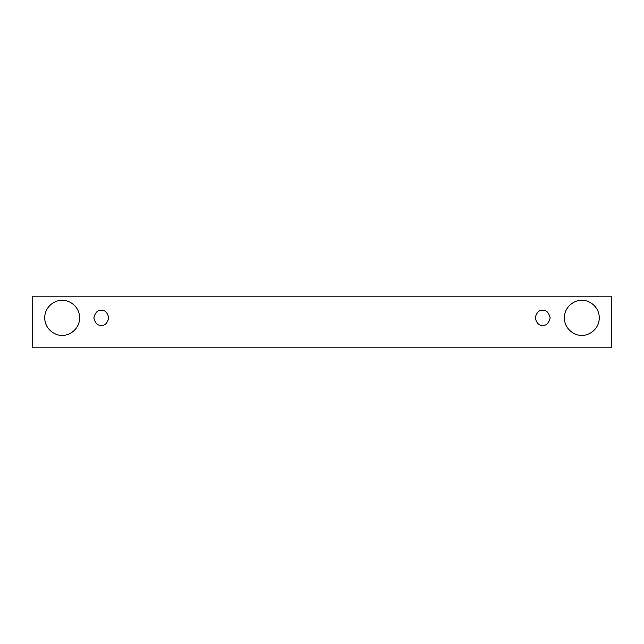 <?xml version="1.0" encoding="UTF-8"?>
<svg xmlns="http://www.w3.org/2000/svg" width="644" height="644" viewBox="0 0 644 644"><rect width="100%" height="100%" fill="white"/><g stroke="black" fill="none" stroke-linecap="round" stroke-linejoin="round"><path stroke-width="0.48" stroke-dasharray="3.22 2.42" d="M611.8 296.184L32.2 296.184L32.2 347.816L611.8 347.816L611.8 296.184L611.8 347.816L32.2 347.816L32.2 296.184L611.8 296.184M62.178 335.323C67.298 336.023 79.429 330.783 79.671 317.838C79.429 304.894 67.298 299.645 62.178 300.346C57.066 299.645 44.927 304.894 44.694 317.838C44.927 330.783 57.066 336.023 62.178 335.323C57.066 336.023 44.927 330.783 44.694 317.838C44.927 304.894 57.066 299.645 62.178 300.346C67.298 299.645 79.429 304.894 79.671 317.838C79.429 330.783 67.298 336.023 62.178 335.323M581.822 335.323C586.934 336.023 599.073 330.783 599.306 317.838C599.073 304.894 586.934 299.645 581.822 300.346C576.702 299.645 564.571 304.894 564.329 317.838C564.571 330.783 576.702 336.023 581.822 335.323C576.702 336.023 564.571 330.783 564.329 317.838C564.571 304.894 576.702 299.645 581.822 300.346C586.934 299.645 599.073 304.894 599.306 317.838C599.073 330.783 586.934 336.023 581.822 335.323M542.683 325.333C546.225 325.759 548.72 323.256 550.177 317.838C548.72 312.412 546.225 309.917 542.683 310.344C539.141 309.917 536.637 312.412 535.188 317.838C536.637 323.256 539.141 325.759 542.683 325.333C539.141 325.759 536.637 323.256 535.188 317.838C536.637 312.412 539.141 309.917 542.683 310.344C546.225 309.917 548.72 312.412 550.177 317.838C548.72 323.256 546.225 325.759 542.683 325.333M101.317 325.333C104.859 325.759 107.363 323.256 108.812 317.838C107.363 312.412 104.859 309.917 101.317 310.344C97.775 309.917 95.28 312.412 93.823 317.838C95.28 323.256 97.775 325.759 101.317 325.333C97.775 325.759 95.28 323.256 93.823 317.838C95.28 312.412 97.775 309.917 101.317 310.344C104.859 309.917 107.363 312.412 108.812 317.838C107.363 323.256 104.859 325.759 101.317 325.333"/><path stroke-width="0.97" d="M32.2 296.184L611.8 296.184L611.8 347.816L32.2 347.816L32.2 296.184L32.2 347.816L611.8 347.816L611.8 296.184L32.2 296.184M62.178 335.323C57.066 336.023 44.927 330.783 44.694 317.838C44.927 304.894 57.066 299.645 62.178 300.346C67.298 299.645 79.429 304.894 79.671 317.838C79.429 330.783 67.298 336.023 62.178 335.323C67.298 336.023 79.429 330.783 79.671 317.838C79.429 304.894 67.298 299.645 62.178 300.346C57.066 299.645 44.927 304.894 44.694 317.838C44.927 330.783 57.066 336.023 62.178 335.323M581.822 335.323C576.702 336.023 564.571 330.783 564.329 317.838C564.571 304.894 576.702 299.645 581.822 300.346C586.934 299.645 599.073 304.894 599.306 317.838C599.073 330.783 586.934 336.023 581.822 335.323C586.934 336.023 599.073 330.783 599.306 317.838C599.073 304.894 586.934 299.645 581.822 300.346C576.702 299.645 564.571 304.894 564.329 317.838C564.571 330.783 576.702 336.023 581.822 335.323M542.683 325.333C539.141 325.759 536.637 323.256 535.188 317.838C536.637 312.412 539.141 309.917 542.683 310.344C546.225 309.917 548.72 312.412 550.177 317.838C548.72 323.256 546.225 325.759 542.683 325.333C546.225 325.759 548.72 323.256 550.177 317.838C548.72 312.412 546.225 309.917 542.683 310.344C539.141 309.917 536.637 312.412 535.188 317.838C536.637 323.256 539.141 325.759 542.683 325.333M101.317 325.333C97.775 325.759 95.28 323.256 93.823 317.838C95.28 312.412 97.775 309.917 101.317 310.344C104.859 309.917 107.363 312.412 108.812 317.838C107.363 323.256 104.859 325.759 101.317 325.333C104.859 325.759 107.363 323.256 108.812 317.838C107.363 312.412 104.859 309.917 101.317 310.344C97.775 309.917 95.28 312.412 93.823 317.838C95.28 323.256 97.775 325.759 101.317 325.333"/></g></svg>
